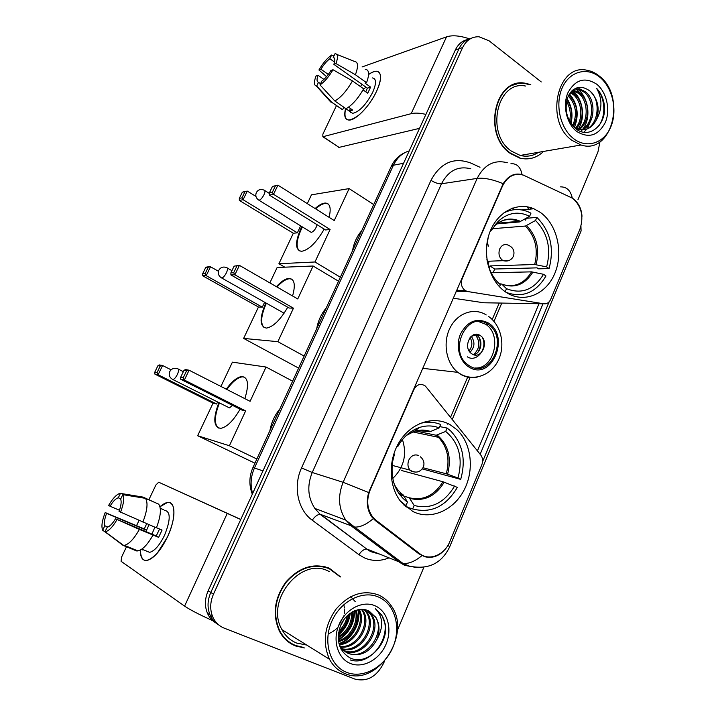 <?xml version="1.0" encoding="UTF-8"?>
<svg xmlns="http://www.w3.org/2000/svg" width="716" height="716" viewBox="0 0 716 716"><rect width="100%" height="100%" fill="white"/><g stroke="black" fill="none" stroke-linecap="round" stroke-linejoin="round"><path stroke-width="1.07" d="M502.56 185.9C507.51 176.217 514.518 172.645 523.575 175.205L572.8 198.368C581.607 206.369 583.988 216.635 579.933 229.174L550.729 299.297C549.19 302.582 546.926 304.085 543.927 303.808L467.629 291.528L465.203 290.589C461.516 287.626 460.504 283.643 462.187 278.64L502.56 185.9L502.041 185.972M449.952 424.588C433.86 415.522 411.834 422.395 399.895 441.065C387.839 459.618 388.421 486.647 401.112 502.005L412.935 511.546C430.71 520.398 453.443 510.526 463.95 490.335C474.627 470.242 471.584 443.356 456.924 429.69L449.952 424.588M540.285 212.357L533.805 208.741C516.692 201.402 496.269 212.545 489.189 233.98C481.913 255.308 489.842 281.988 506.212 292.405L507.358 293.121C524.873 303.629 546.827 293.793 555.088 272.733C563.573 251.826 556.923 224.072 540.285 212.357M449.809 541.654L481.796 464.818C483.148 461.149 482.817 457.909 480.794 455.081L425.438 386.112C420.874 383.051 417.025 384.197 413.902 389.549L370.154 490.012C366.332 499.813 367.04 508.611 372.275 516.424L376.097 520.317L419.692 553.638C429.224 561.362 444.582 555.052 449.809 541.654M514.133 209.707L512.772 208.016M453.174 298.196L483.765 302.77M530.789 84.649L525.383 83.271C494.747 76.845 482.154 135.091 510.445 153.528L519.735 158.075C528.703 160.241 536.642 158.03 543.551 151.434M516.576 84.112L514.24 84.407M340.637 576.962L329.369 568.262C313.778 562.633 299.351 567.144 286.069 581.813C274.344 598.2 272.152 614.695 279.482 631.306C283.241 638.26 288.566 643.138 295.457 645.93L304.425 647.953M288.942 642.35L292.298 643.952M574.107 199.424L574.706 199.943C579.146 204.185 581.58 209.636 582.001 216.313M444.368 550.121C438.81 556.243 432.312 558.453 424.892 556.744L418.824 553.79L375.238 520.505L371.595 516.657C367.111 509.774 366.136 501.746 368.686 492.554L503.178 183.69C508.297 175.733 514.58 172.708 522.027 174.606L524.085 175.402M289.899 634.591L292.942 636.488M467.539 39.559C462.16 40.785 458.097 44.258 455.358 49.968L208.168 590.781L210.799 592.472C207.407 600.312 207.157 607.821 210.056 614.999C211.972 619.34 214.872 622.652 218.747 624.943C214.872 622.652 211.972 619.34 210.056 614.999C207.157 607.821 207.407 600.312 210.799 592.472L458.983 48.76L210.799 592.472L213.475 594.173C210.056 602.067 209.806 609.62 212.715 616.825C215.149 622.258 218.989 626.035 224.242 628.165L354.805 679.054C367.04 682.115 376.67 676.781 383.695 663.052L384.322 661.566M471.209 38.297C465.812 39.532 461.731 43.023 458.983 48.76C461.731 43.023 465.812 39.532 471.209 38.297M518.814 83.271L521.221 83.459M549.154 301.803L482.584 461.614M542.988 303.79L480.15 454.275M397.326 630.545L423.854 567.278M577.946 199.737L597.923 152.069L599.945 141.84M541.26 81.946L489.135 40.848L478.977 36.758C471.755 36.588 466.304 40.177 462.634 47.542L213.475 594.173M331.463 569.784L328.358 567.842M527.996 158.854L530.234 158.173M208.168 590.781C204.785 598.585 204.534 606.049 207.416 613.191C209.323 617.505 212.213 620.799 216.071 623.081M368.588 74.509C375.936 69.524 379.936 70.275 380.581 76.746C380.635 80.55 379.31 85.374 376.598 91.227C371.971 100.705 366.198 108.546 359.298 114.748C347.815 123.286 343.233 121.21 345.568 108.51C343.778 115.885 344.924 119.742 349.014 120.082C355.664 120.592 369.957 105.807 376.598 91.227C381.923 78.849 381.852 72.182 376.392 71.224C374.262 71.206 371.658 72.307 368.588 74.509M469.32 38.816C459.896 35.639 452.297 34.986 446.524 36.856L362.054 66.955M425.913 114.399C419.8 112.985 414.886 112.743 411.172 113.674L323.041 136.693L339.035 147.389L419.531 128.352M339.035 147.389L322.835 136.72L322.862 134.178L336.484 105.565M338.829 147.415L338.382 147.12M350.715 112.027L350.724 112.681M328.313 74.428L320.929 69.237C323.784 64.521 326.765 61.021 329.861 58.739L334.533 62.068M334.515 58.363L333.217 57.432C335.07 57.79 335.285 60.099 333.862 64.351L367.344 88.157L365.786 91.836M365.223 69.246C369.196 69.721 369.635 74.204 366.547 82.698L365.097 83.172L370.611 87.11L367.738 93.223L363.057 89.903L365.894 87.128M372.481 77.937C376.455 78.644 376.509 83.486 372.633 92.454C365.983 104.876 359.316 111.839 352.639 113.352L349.918 111.472M320.562 83.718L318.513 82.286L316.696 86.045L331.508 102.066L342.615 109.736L343.778 107.275L349.274 111.078L352.702 110.085L348.522 107.176M363.647 88.838C358.054 98.566 352.183 105.198 346.016 108.725L334.864 101.01L319.998 84.891L321.815 81.105C324.93 78.876 327.964 75.35 330.899 70.508L333.003 69.738L352.469 80.908L363.647 88.838M342.615 109.736L339.491 107.642M366.547 82.698L355.396 74.741L335.965 63.554L333.862 64.351M336.851 54.443L354.268 61.352C358.17 61.764 358.546 66.23 355.396 74.741M352.469 80.908C346.839 90.699 340.977 97.394 334.864 101.01M331.508 102.066L330.738 102.021L328.241 99.247M333.217 57.432L335.016 53.691C337.961 53.852 338.274 57.146 335.965 63.554M333.003 69.738C328.796 76.881 324.464 81.937 319.998 84.891M316.696 86.045L316.391 86.027C313.903 85.365 313.778 82.027 316.025 76.003L318.02 75.269L323.936 79.404M318.513 82.286C316.74 81.803 316.579 79.467 318.02 75.269M360.372 86.52L362.18 84.488M320.929 69.237L318.933 69.989L326.55 76.657M318.933 69.989C322.97 63.08 327.212 58.094 331.651 55.025L329.861 58.739M333.925 55.946L331.651 55.025M370.611 87.11L367.344 88.157M350.482 108.537L349.274 111.078M573.677 138.698C586.878 148.955 604.152 143.146 610.837 126.83C617.711 110.667 612.69 87.656 599.82 77.212C587.057 66.525 569.22 71.367 562.105 88.113C554.784 104.706 560.368 128.683 573.677 138.698M571.959 140.345L581.052 144.999C611.706 155.291 626.921 96.642 599.292 76.075C595.39 72.898 591.192 70.938 586.708 70.195C557.075 63.339 544.607 121.648 571.959 140.345M525.463 86.027C497.002 79.932 485.206 133.999 511.475 151.166L520.219 155.435C526.779 157.072 532.883 156.025 538.53 152.293M525.669 158.925L527.952 158.469M530.144 84.819L525.401 83.665C495.069 77.283 482.593 134.939 510.589 153.188L519.807 157.699L518.939 157.842M568.746 95.121L569.524 95.747C577.696 104.572 578.958 114.802 573.319 126.446M570.84 92.015L574.867 94.503C583.674 101.735 584.945 120.145 576.192 128.495M570.303 92.686L573.525 94.816C582.054 101.86 583.621 119.483 575.449 128.128M572.979 89.912L580.273 93.25C590.244 101.198 589.966 122.848 579.128 129.506L578.018 130.187M572.46 90.35L578.913 93.563C588.579 101.332 588.749 122.168 578.403 129.319M574.259 88.99L579.584 88.784L585.751 91.97C596.858 100.714 594.781 125.407 581.992 129.864M574.223 89.017L578.215 89.115L584.372 92.292C595.202 100.831 593.582 124.799 581.285 129.829M566.902 99.793C571.601 106.702 572.755 114.309 570.357 122.597M566.508 101.412C570.133 107.57 571.144 114.166 569.533 121.192M568.253 96.105C576.058 104.42 577.508 114.274 572.621 125.667M589.903 91.004C580.712 84.488 573.31 86.627 567.69 97.412C564.154 109.638 566.768 120.002 575.539 128.495C589.08 140.067 606.989 124.539 604.358 105.037C603.32 98.28 600.715 92.695 596.544 88.265C602.451 98.522 602.389 109.038 596.356 119.814C600.053 108.483 597.905 98.88 589.903 91.004C601.816 100.374 598.334 127.206 584.095 129.748M596.356 119.814C592.436 127.52 586.699 130.751 579.154 129.515L574.438 127.546M577.776 129.775L577.033 129.587M596.813 84.282C584.981 76.612 575.351 79.431 567.922 92.74C562.346 105.431 566.58 123.743 576.747 131.467C588.74 138.698 598.254 135.691 605.315 122.445C610.632 110.004 606.729 92.266 596.813 84.282M514.339 84.783L512.038 85.311M596.544 88.265C605.11 97.689 606.461 115.544 598.639 126.106M592.186 117.227L587.371 128.495M586.941 129.041L583.773 132.245M575.36 88.363L583.137 96.4M571.878 90.896L577.937 97.94M569.139 94.431L572.818 99.479M571.064 119.984L570.527 122.857M575.888 88.113C587.567 94.208 592.266 116.645 583.003 128.862M582.385 129.694L580.837 131.484M572.263 90.529C582.564 97.644 586.207 117.621 578.089 129.229M569.453 93.921C577.687 103.722 579.325 114.909 574.366 127.484M567.188 98.817C571.842 106.514 573.104 114.757 570.974 123.537M566.123 110.076L566.625 113.244M496.68 223.92L519.512 221.933L529.607 216.313C518.482 210.88 508.038 212.536 498.255 221.28L491.901 229.657L491.095 229.111M536.866 217.36C550.389 231.08 554.461 248.148 549.074 268.563L538.513 268.84L537.063 267.856L494.64 269.028L489.941 265.931L534.691 264.508L546.621 266.889C551.383 248.416 547.686 232.951 535.532 220.483L536.866 217.36L526.358 218.317L525.58 220.143M493.235 272.733L494.64 269.028M509.21 210.71L507.125 210.611M506.257 292.432C522.716 298.214 535.962 292.728 545.977 275.964L543.516 274.3L531.585 271.856L491.131 272.778M529.607 216.313L530.941 213.18L528.041 211.775C519.628 208.374 511.34 208.884 503.178 213.296M505.192 291.716L506.489 288.691C521.687 294.562 534.029 289.765 543.516 274.3M486.871 259.156C488.67 269.95 493.163 278.47 500.377 284.708L499.491 286.776M488.267 237.023L486.45 248.506M499.258 283.724L501.701 284.055L506.489 288.691M500.377 284.708L496.832 281.263M491.901 229.657L490.012 231.68M361.75 230.642C356.962 236.217 353.892 242.903 352.541 250.698M549.074 268.563L546.621 266.889M535.532 220.483L525.419 226.05L492.447 228.717M489.941 265.931L489.162 268.196M487.265 242.42L488.473 246.223M489.073 261.215L488.169 265.135M324.205 229.12C316.311 242.688 308.739 250.09 301.49 251.325C295.117 250.036 294.929 242.411 300.926 228.431L301.83 226.587M284.78 267.175L278.918 263.73L293.318 233.237L239.332 200.391L239.332 198.359L242.312 192.228L243.503 191.816L247.28 191.091L255.961 196.426M307.307 203.63L311.469 194.824L349.131 188.603L373.716 204.588M293.318 233.237L297.373 232.825L243.091 199.719L239.332 200.391M315.112 208.535C319.067 204.955 322.477 203.12 325.35 203.04C330.085 203.425 331.329 208.186 329.074 217.315M300.648 225.871L297.373 232.825M278.918 263.73L314.968 261.984L330.094 229.496L325.556 229.961L269.305 195.047L273.53 194.296L330.094 229.496M275.445 185.829L272.313 192.353L273.53 194.296L277.915 185.158L272.474 186.402L277.915 185.158L334.247 220.564L349.131 188.603M340.351 277.226L314.968 261.984M242.312 192.228L247.28 191.091L243.091 199.719L241.963 197.876L244.962 191.718M239.332 198.359L241.963 197.876M272.313 192.353L269.35 192.89L269.305 195.047M272.474 186.402L269.35 192.89M310.431 231.886L311.388 232.387C313.993 231.304 315.899 228.744 317.099 224.708M299.333 250.886C295.592 246.966 296.612 238.974 302.376 226.927M315.658 208.884C319.148 205.716 322.245 203.908 324.957 203.46L328.035 203.872M393.71 454.239L394.355 454.57L392.601 461.659C390.363 479.487 395.304 492.975 407.449 502.131L403.448 495.123L398.651 493.217M422.735 430.316L430.065 431.721L439.185 427.864C432.849 425.438 426.28 425.304 419.486 427.479C410.501 430.593 403.323 436.876 397.935 446.319L397.129 445.889M439.722 426.611L447.133 428.052L450.659 430.951C462.778 443.822 466.125 459.958 460.692 479.371L422.306 468.926M429.949 422.225L426.763 421.259M405.65 506.686L412.676 508.96C431.148 513.676 446.041 506.481 457.336 487.39L442.935 481.743L401.739 470.555M403.743 504.914L405.954 505.621L400.271 500.932M439.185 427.864L440.635 424.463C433.86 421.769 426.808 421.5 419.486 423.666M412.676 508.96L414.161 505.478C430.835 509.622 444.323 503.133 454.633 485.985M407.449 502.131L405.954 505.621M399.814 494.846L409.284 497.772L414.161 505.478M397.935 446.319L396.682 446.802M279.804 409.078C274.658 415.262 271.364 422.431 269.932 430.576M460.692 479.371L458.007 477.957C463.145 458.303 459.037 442.792 445.692 431.435L447.133 428.052M423.049 467.763L446.292 473.786L458.007 477.957M445.692 431.435L436.178 435.256L415.629 430.996M402.455 439.597C407.162 454.553 403.922 467.521 392.735 478.503M240.102 409.185C233.326 420.829 226.856 427.219 220.68 428.356C213.502 427.157 212.903 418.574 218.881 402.607M254.941 463.207L197.652 435.722L213.037 403.162L154.871 374.092L154.737 372.257L157.932 365.697L159.328 364.927L162.595 365.509L171.07 369.796M220.931 386.452L232.414 362.144L266.048 367.04L292.62 381.172M213.037 403.162L216.617 404.012L158.111 374.745L154.871 374.092M226.283 389.182C231.93 381.36 237.085 377.153 241.748 376.544C248.184 377.162 249.213 384.537 244.845 398.642M217.583 401.962L216.617 404.012M197.652 435.722L229.397 445.764L245.633 410.903L241.605 409.946L180.718 379.292L184.37 380.035L245.633 410.903M186.554 370.843L183.18 377.851L184.37 380.035L189.087 370.208L186.554 370.843L183.976 370.378L185.408 369.554L189.087 370.208L250.09 401.318L266.048 367.04M256.874 459.01L229.397 445.764M157.932 365.697L160.214 366.109L162.595 365.509L158.111 374.745L157.01 372.696L160.214 366.109M154.737 372.257L157.01 372.696M183.18 377.851L180.62 377.35L180.718 379.292M183.976 370.378L180.62 377.35M228.502 407.431L229.424 407.896L232.53 405.381M218.407 428.052C214.048 424.248 214.406 415.862 219.472 402.902M226.874 389.486C232.521 381.664 237.676 377.457 242.339 376.849L244.612 377.207M487.533 323.972C467.557 309.921 447.598 350.437 467.79 364.713L469.615 365.957C490.746 379.596 509.192 337.102 487.999 324.276L487.533 323.972M474.941 367.988C494.246 369.501 502.587 334.336 485.457 324.16L478.386 321.484M326.201 308.05C321.26 313.894 318.092 320.786 316.705 328.733M480.051 335.41C471.047 329.235 462.384 347.43 471.459 353.579L472.113 354.008C481.34 360.103 489.708 341.523 480.427 335.661L480.051 335.41M473.455 354.644C481.25 353.776 483.774 339.706 476.91 335.437L474.95 334.462M482.566 337.818C487.811 348.746 476.498 362.958 467.288 356.801M477.142 334.381L477.957 335.509M479.102 337.675C480.973 342.642 480.624 347.439 478.037 352.075M473.625 354.617C479.89 348.594 480.499 342.006 475.451 334.837L475.657 334.363M475.451 334.837L470.815 336.726M287.725 307.227C280.341 319.945 273.252 326.89 266.459 328.08C259.532 326.666 259.317 318.28 265.815 302.904M298.617 368.105L243.637 338.408L258.458 307.021L202.673 275.776L202.619 273.825L205.689 267.515L206.969 266.952L210.531 266.782L218.452 271.266M269.86 282.901L277.137 267.498L313.098 266.003L338.525 281.209M258.458 307.021L262.307 307.155L206.217 275.669L202.673 275.776M276.412 286.668C281.191 281.424 285.398 278.667 289.022 278.408C294.527 278.882 295.708 284.735 292.567 295.976M264.634 302.233L262.307 307.155M243.637 338.408L277.862 341.675L293.462 308.175L289.139 308.032L230.91 274.926L234.884 274.801L293.462 308.175M236.915 266.021L233.676 272.751L234.884 274.801L239.412 265.368L234.105 266.155L239.412 265.368L297.749 298.957L313.098 266.003M304.139 356.076L277.862 341.675M205.689 267.515L210.531 266.782L206.217 275.669L205.098 273.745L208.186 267.399M202.619 273.825L205.098 273.745M233.676 272.751L230.892 272.85L230.91 274.926M234.105 266.155L230.892 272.85M264.222 327.686C260.194 323.793 260.919 315.64 266.388 303.217M276.976 287C281.764 281.755 285.97 278.998 289.595 278.748L291.824 279.186M274.855 307.996L275.669 308.542M159.963 506.749C166.819 500.797 171.312 501.021 173.442 507.429C174.946 514.813 172.914 524.721 167.374 537.152L157.35 553.056C146.717 563.76 141.043 562.767 140.318 550.067C140.282 557.352 142.475 560.816 146.887 560.476C153.663 558.704 160.491 550.926 167.374 537.152C176.145 518.912 175.903 500.788 167.526 502.462L159.963 506.749M240.728 519.53L158.692 482.208L155.891 485.009L148.91 499.678M212.768 620.683C199.54 614.731 190.152 609.871 184.594 606.112L121.076 561.29L121.604 557.057L126.714 546.308M136.604 525.535L139.047 520.407M158.692 482.208L240.773 519.44M146.941 551.257L147.066 551.803M119.483 510.257L110.031 506.23C113.065 501.245 115.822 498.434 118.301 497.799L120.762 498.855M145.455 498.345L122.794 494.64L120.655 499.079C121.648 501.612 121.111 505.738 119.044 511.448L156.41 527.844C160.769 516.299 161.53 508.405 158.692 504.145L145.455 498.345C148.176 502.578 147.317 510.49 142.878 522.08M156.464 527.71L162.058 530.091L158.639 537.349L139.387 529.419L115.527 518.778L156.258 535.953L159.552 529.026M151.926 534.127L154.889 527.191M149.035 524.703L146.538 530.261L106.577 513.381C104.518 518.966 103.936 523.092 104.831 525.759L102.683 530.225L122.364 544.5M102.683 530.225C101.171 526.636 102.003 520.738 105.198 512.549L144.292 528.945L146.682 523.7M164.573 510.302C170.775 511.51 170.73 519.897 164.456 535.478C159.48 545.449 154.531 551.078 149.608 552.358L146.225 550.962M142.931 550.04L141.41 549.423M152.964 535.138C147.648 544.527 142.627 549.79 137.919 550.908L136.541 550.917L123.036 545.368L104.948 531.72L107.266 527.2C109.718 526.573 112.475 523.763 115.527 518.778M139.387 529.419C134.026 538.871 129.032 544.178 124.387 545.35L123.036 545.368M122.794 494.64C124.486 497.969 123.725 503.858 120.521 512.298M116.985 519.664C112.51 527.262 108.537 531.281 105.073 531.72L104.948 531.72M105.198 512.549L106.577 513.381M160.259 508.306L163.901 509.89L160.232 508.092M156.088 502.999L142.976 497.083L120.431 493.387L118.301 497.799M110.031 506.23L108.635 505.415C112.466 498.828 116.064 494.881 119.42 493.575L120.431 493.387M107.874 527.03L104.831 525.759M144.292 528.945L146.538 530.261M156.258 535.953L158.639 537.349M346.741 672.387C363.37 679.001 384.841 666.873 392.995 647.022C401.381 627.279 394.901 604.134 378.737 597.135C362.708 589.841 340.44 601.028 331.687 621.56C322.701 641.975 329.978 666.068 346.741 672.387M345.094 673.595C377.001 687.79 412.488 634.116 391.222 605.799C387.929 600.894 383.704 597.278 378.54 594.969C363.209 589.501 349.005 594.271 335.929 609.28C324.393 625.999 322.245 642.655 329.503 659.257C333.191 666.131 338.382 670.91 345.094 673.595M329.539 571.69L328.161 571.028C300.792 556.565 264.822 600.993 281.979 629.659C285.46 636.032 290.365 640.516 296.701 643.084L306.699 645.053M327.257 567.752L324.876 566.696M339.742 576.532L329.19 568.656C313.76 563.089 299.476 567.564 286.328 582.09C274.738 598.308 272.572 614.641 279.84 631.073C283.563 637.947 288.825 642.762 295.636 645.519L303.629 647.452M343.85 650.808L341.049 649.215M343.286 650.388L341.093 649.296M376.777 639.8C380.017 631.467 379.695 623.949 375.81 617.255L368.427 610.837C358.823 606.076 345.345 613.326 340.369 626.079C335.956 640.793 339.205 651.408 350.133 657.941C367.004 666.327 388.949 643.979 385.306 624.209L381.798 615.107L375.381 608.716C383.257 616.888 383.722 627.252 376.777 639.8C369.85 652.249 360.524 656.876 348.79 653.654C345.246 652.222 342.355 649.654 340.109 645.939L338.928 643.568M369.313 611.258L375.444 617.058C386.219 632.756 365.527 661.369 347.681 653.001L339.885 646.664M343.85 604.752L344.396 607.786M344.486 608.985L344.503 611.017M344.45 611.903L344.262 613.585M343.823 615.832L338.059 626.947M336.457 628.639L335.186 629.785M334.488 630.357L332.761 631.584M331.705 632.228L328.841 633.597M348.567 614.507C347.618 621.962 344.28 628.03 338.552 632.711M347.305 615.644C346.168 621.73 343.358 626.849 338.874 630.993M352.693 611.679C353.283 623.26 348.45 631.977 338.203 637.84M351.753 612.225C351.887 622.875 347.376 631.038 338.203 636.73M356.156 610.202C360.345 621.774 351.305 638.932 338.543 641.625M355.333 610.488C358.805 621.658 350.357 637.652 338.417 640.766M359.262 609.486C366.574 622.123 355.064 644.096 339.411 644.633M358.51 609.611C365.008 622.079 354.098 642.843 339.089 643.944M362.126 609.325L363.075 610.73C372.159 624.155 358.045 649.224 340.861 647.13M361.428 609.316L361.974 610.166C370.87 623.341 357.445 647.944 340.476 646.539M364.802 609.629L367.514 613.003C377.377 627.467 360.291 654.299 342.534 649.26M364.149 609.513L366.404 612.431C376.061 626.625 359.754 653.037 342.096 648.759M367.362 610.381L372.016 615.312C382.747 630.903 362.224 659.32 344.441 651.059M366.717 610.148L370.888 614.731C381.395 630.026 361.777 658.076 343.94 650.638M375.059 605.781C362.708 600.241 345.685 608.913 339.026 624.603C332.188 640.22 337.692 658.622 350.5 663.526C363.218 668.672 379.766 659.436 386.067 644.149C392.556 628.934 387.517 611.088 375.059 605.781M286.051 639.97L289.201 641.983M375.381 608.716L381.512 614.963C394.167 633.168 372.15 667.187 350.267 659.955M357.911 609.728C360.587 622.365 351.556 639.227 338.954 643.63M354.053 611.017C353.91 623.35 348.656 632.855 338.292 639.549M349.685 613.612C348.423 622.007 344.647 628.899 338.346 634.304M350.742 596.67L355.369 601.78M358.376 609.638C361.258 622.267 352.299 639.352 339.635 643.881M354.545 610.802C354.59 623.547 349.184 633.32 338.346 640.113M350.276 613.182C349.122 622.15 345.121 629.445 338.274 635.065M344.145 619.25L340.234 626.428M461.686 278.649L462.187 278.64M413.427 389.477L413.902 389.549M370.154 490.012L369.707 489.869M376.097 520.317L374.2 519.637M419.692 553.638L417.535 552.806M482.333 302.743L543.927 303.808M456.092 291.502L467.629 291.528M530.977 209.036L530.207 207.497M388.716 557.988C380.286 561.308 372.123 561.246 364.229 557.8L358.922 554.667L312.248 520.21C297.793 509.98 292.871 486.441 301.534 467.933L430.978 180.334C440.591 162.63 453.846 156.867 470.734 163.024L480.006 167.267M421.894 555.643C414.994 561.389 408.684 563.984 402.965 563.42L367.46 549.244L371.702 551.776L378.334 553.719M387.562 553.217L388.904 552.85M560.53 186.867C566.714 186.804 570.616 190.51 572.254 197.983M416.291 567.484L404.603 565.336L400.208 562.704L351.932 526.457L345.783 520.111C338.489 508.799 337.603 496.188 343.125 482.298L477.16 178.4C483.98 177.604 492.644 179.367 503.178 183.69M447.983 545.297L449.702 546.8C441.593 563.599 428.114 570.025 409.239 566.087L402.965 563.42L354.581 527.057L320.786 514.491L366.789 549.074C364.086 549.038 361.464 550.908 358.922 554.667M368.686 492.554L343.125 482.298L312.239 472.497C306.931 485.663 307.799 497.638 314.843 508.423L320.15 514.339C317.528 514.428 314.897 516.379 312.248 520.21M373.224 518.67C366.279 524.586 360.067 527.379 354.581 527.057L345.783 520.111L314.843 508.423L320.15 514.339L366.789 549.074L370.593 551.588L378.755 553.889M510.955 163.678C516.907 163.427 520.595 167.07 522.027 174.606M470.797 168.788C458.133 165.638 448.368 170.632 441.495 183.77L477.16 178.4C484.267 164.617 494.326 159.399 507.358 162.756M449.773 546.63L581.097 230.991L580.936 226.283M538.996 303.718L477.429 450.883M462.634 47.542L455.358 49.968M430.978 180.334C434.889 182.786 438.398 183.94 441.495 183.77L312.239 472.497L301.534 467.933M379.417 547.096L381.521 547.301M452.252 419.442L470.108 377.493M493.977 321.412L501.782 303.083M409.221 150.906C402.249 153.027 396.986 157.797 393.424 165.217L403.564 163.284M391.043 166.864L393.424 165.217L254.466 467.987L262.96 470.904M252.318 494.183C248.882 485.26 249.087 476.4 252.927 467.593L254.466 467.987C250.725 476.498 250.108 485 252.641 493.485M411.172 113.674L446.524 36.856M519.512 221.933L518.339 221.387C513.014 219.123 507.644 218.926 502.211 220.805M501.701 284.055C514.455 288.79 524.873 284.78 532.964 272.017M520.756 221.495C511.278 217.127 502.417 218.649 494.183 226.05L494.156 226.077M502.802 284.529C514.661 287.823 524.255 283.599 531.585 271.856M536.069 264.66C539.9 249.168 536.767 236.146 526.672 225.612M534.691 264.508C538.45 249.249 535.362 236.432 525.419 226.05M311.272 232.396L259.004 200.265C256.042 198.341 255.156 195.763 256.337 192.55C258.19 189.579 260.785 188.782 264.115 190.143C265.296 190.313 265.242 191.852 263.953 194.77C262.325 197.876 260.714 199.701 259.111 200.256L258.252 199.8M507.823 260.91L502.551 260.311C499.106 257.438 498.166 253.634 499.732 248.891C501.737 245.024 504.52 243.753 508.083 245.078C513.041 247.235 514.858 250.86 513.551 255.961M394.928 486.075L397.657 489.869L396.476 489.511M429.537 431.703L417.562 430.567M414.421 431.256L407.905 434.039M410.107 498.461C424.078 501.773 435.462 496.34 444.251 482.181M394.167 483.989C396.467 488.652 399.555 492.357 403.448 495.123M430.71 431.533C425.367 429.636 419.871 429.591 414.206 431.417L406.267 435.489M409.284 497.772C423.04 501.012 434.263 495.669 442.935 481.743M447.616 474.207C451.751 457.748 448.27 444.699 437.19 435.068M446.292 473.786C450.096 459.189 447.491 447.035 438.46 437.324L436.017 435.23M177.845 368.74C178.955 369.295 178.776 371.228 177.317 374.549C175.805 377.484 174.346 379.158 172.932 379.57L172.109 379.149M415.871 472.157L411.906 471.575L410.071 470.161C407.78 467.324 407.35 463.977 408.782 460.128C411.288 455.474 414.618 453.953 418.779 455.564M469.114 367.138C491.749 381.664 511 335.804 488.026 322.818C476.713 317.483 467.557 321.171 460.558 333.88C455.313 345.81 459.412 361.517 469.114 367.138M477.608 376.983C471.755 378.317 466.143 377.457 460.791 374.405L457.784 372.329C446.14 363.2 442.524 342.615 450.087 327.803C457.506 312.874 474.144 307.191 486.218 314.942M226.677 267.623C227.903 267.874 227.822 269.574 226.435 272.742C224.824 275.83 223.258 277.593 221.736 278.023L220.94 277.566M471.397 336.52C475.173 342.141 474.726 347.385 470.045 352.236M470.054 337.567C472.739 342.221 472.408 346.642 469.07 350.849M184.594 606.112L227.24 513.435M287.152 632.881L295.672 638.189M456.486 290.58L465.203 290.589M521.892 209.958L533.805 208.741M372.275 516.424L371.165 516.03M212.715 616.825L207.416 613.191M527.459 206.87L528.515 209.278M447.625 424.149L447.894 423.541M450.543 417.303L467.673 377.108M492.214 319.515L499.24 303.038M379.775 547.364L380.563 547.364M252.927 467.593L391.249 166.407C394.364 159.847 399.098 155.175 405.444 152.365M349.354 111.078L352.639 113.352M331.418 102.066L342.525 109.736M316.391 86.027L330.738 102.021M520.219 155.435L581.052 144.999M572.773 90.413L574.125 90.091M578.215 89.115L579.584 88.784M497.692 223.195L518.339 221.387C509.989 217.646 501.934 219.203 494.183 226.05L498.255 221.28M269.341 193.401L264.857 190.608M487.238 261.277L503.16 260.669C507.796 261.823 511.215 260.356 513.426 256.265M325.905 203.389L325.35 203.04M430.065 431.721C425.089 429.788 419.8 429.69 414.206 431.417L419.486 427.479M394.588 485.188L397.657 489.869M436.178 435.256L438.46 437.324L412.783 431.927M177.559 368.74C174.158 367.639 171.554 368.588 169.755 371.568C168.529 375.068 169.594 377.735 172.932 379.57L229.424 407.896M183.35 371.685L178.382 369.161M392.117 465.355L410.071 470.161C415.665 473.482 420.095 472.471 423.353 467.109M423.389 467.011C424.686 463.037 423.702 459.636 420.444 456.826M242.339 376.849L241.748 376.544M422.637 368.319L457.784 372.329L461.167 374.432C474.789 381.601 491.731 374.701 498.524 359.835C505.505 345.058 501.164 325.216 488.536 316.427M485.457 324.16L487.999 324.276M476.91 335.437L480.427 335.661M226.614 267.623C223.258 266.379 220.662 267.238 218.836 270.2C217.646 273.521 218.613 276.134 221.736 278.023L284.091 313.214M231.939 270.666L227.402 268.079M289.595 278.748L289.022 278.408M141.813 549.145L149.608 552.358M124.387 545.35L137.919 550.908M105.073 531.72L123.599 545.413M339.5 645.581L340.109 645.939M361.974 610.166L363.075 610.73M366.404 612.431L367.514 613.003M370.888 614.731L372.016 615.312M279.133 630.626L279.84 631.073M281.979 629.659L329.503 659.257"/></g></svg>

